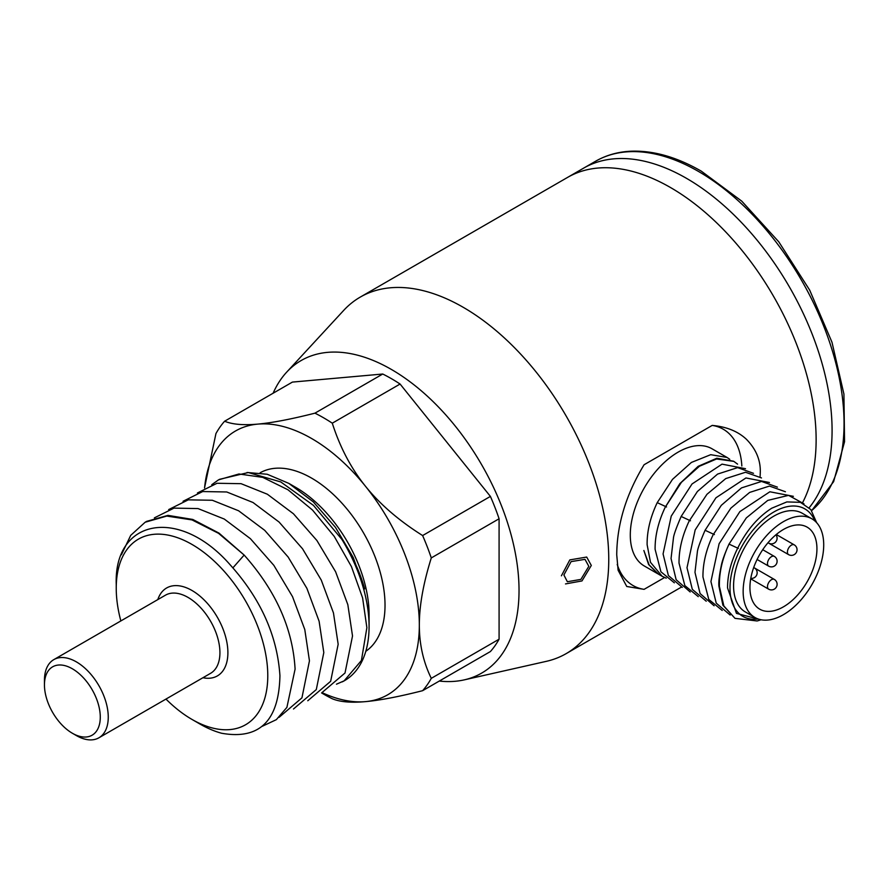 <?xml version="1.0" encoding="UTF-8"?>
<svg xmlns="http://www.w3.org/2000/svg" width="889" height="889" viewBox="0 0 889 889"><rect width="100%" height="100%" fill="white"/><g stroke="black" fill="none" stroke-linecap="round" stroke-linejoin="round"><path stroke-width="1.33" d="M761.028 619.755A67.675 39.072 -60 0 1 757.095 620.966L735.003 618.355L723.846 605.954L719.412 586.462C719.068 572.916 722.268 558.792 729.013 544.101L738.326 548.413M735.003 618.355L722.901 605.198L718.912 586.173C718.49 582.295 719.279 575.427 721.301 565.571C722.19 560.815 724.757 553.658 729.013 544.101L746.316 517.909L767.774 500.396L788.565 495.362L803.989 503.841M758.228 618.988A62.041 35.816 -60 0 1 729.991 587.962A62.041 35.816 -60 0 1 765.907 517.409A62.041 35.816 -60 0 1 814.846 520.921M759.006 619.244L736.459 613.388L727.546 587.962C727.491 575.45 730.802 562.326 737.481 548.602C746.238 530.733 757.65 517.276 771.696 508.23L786.854 501.918L800.422 502.329L810.79 509.53L816.68 522.71M757.095 620.966L760.873 619.722M793.377 496.329L769.874 491.773L739.881 511.608L719.101 543.746L710.933 581.562L716.245 603.175L730.158 615.032M785.42 491.75L769.463 486.072L749.649 492.417L730.88 508.13L713.067 534.889C706.177 549.48 702.81 563.504 702.955 576.961L708.777 599.419L722.212 610.454M777.397 487.128L761.551 481.449L741.493 487.905L721.312 505.319L705.077 530.277C700.276 541.479 697.709 548.602 697.387 551.68L694.976 572.349L700.065 593.53L714.1 605.787M769.441 482.516L745.949 477.96L715.945 497.796L695.176 529.933L686.997 567.749L692.32 589.351L706.222 601.22M761.484 477.938L745.527 472.259L725.724 478.604L706.955 494.306L689.142 521.076C682.252 535.667 678.874 549.691 679.029 563.148L684.852 585.607L698.276 596.641M753.472 473.315L737.614 467.625L717.567 474.093L697.387 491.506L681.152 516.465C676.34 527.655 673.784 534.789 673.462 537.867L671.051 558.536L676.14 579.717L690.175 591.974M745.515 468.692L722.024 464.147L692.02 483.983L671.239 516.109L663.072 553.936L668.384 575.539L682.296 587.407M737.581 464.136L733.803 461.358L716.556 458.98L699.421 466.247L681.419 482.305L665.205 507.263C658.316 521.854 654.949 535.867 655.104 549.335L660.916 571.794L674.351 582.828M729.747 459.302L727.046 457.457L710.7 454.69L691.398 462.436L672.495 479.371L657.227 502.641L666.539 506.963M657.227 502.641C650.315 517.231 646.936 531.255 647.125 544.724L650.481 562.293L662.138 576.283L666.261 578.172M665.205 507.263L679.852 483.627L698.154 466.336L716.845 458.246L733.558 461.224M661.894 576.139L658.616 574.25L649.103 564.859L643.869 550.513L648.637 564.582L658.16 573.972M727.046 457.457L711.989 448.767A67.675 39.072 120 0 0 659.838 466.903A67.675 39.072 120 0 0 630.29 535.011A67.675 39.072 120 0 0 644.314 565.993L657.682 573.716M811.913 518.832L802.345 513.309A56.963 32.893 120 0 0 758.45 528.566A56.963 32.893 120 0 0 733.581 585.895A56.963 32.893 120 0 0 745.382 611.965L754.95 617.499A56.963 32.893 120 0 0 798.844 602.231A56.963 32.893 120 0 0 823.714 544.913A56.963 32.893 120 0 0 811.913 518.832A56.963 32.893 120 0 0 768.018 534.089A56.963 32.893 120 0 0 743.148 591.418A56.963 32.893 120 0 0 754.95 617.499M749.938 587.507A47.373 27.348 120 0 0 759.751 609.187A47.373 27.348 120 0 0 796.255 596.497A47.373 27.348 120 0 0 816.935 548.824A47.373 27.348 120 0 0 807.123 527.133A47.373 27.348 120 0 0 770.619 539.823A47.373 27.348 120 0 0 749.938 587.507M760.084 476.76L760.306 471.926C760.528 459.846 755.894 448.967 746.404 439.277C737.926 431.343 726.535 426.72 712.211 425.409L644.081 464.747C626.078 494.395 616.966 524.41 616.733 554.814L618.122 570.26L626.756 586.484L644.081 589.351A90.234 52.095 -60 0 1 617.222 564.437M644.081 589.351L664.583 577.517M712.211 425.409A90.234 52.095 -60 0 1 741.837 466.003M809.19 507.741A205.859 118.848 -120 0 0 832.082 430.476A205.859 118.848 -120 0 0 742.226 223.306A205.859 118.848 -120 0 0 583.595 168.154L360.267 297.093A205.859 118.848 60 0 1 518.898 352.244A205.859 118.848 60 0 1 608.754 559.414A205.859 118.848 60 0 1 566.126 653.648A205.859 118.848 60 0 1 546.302 661.349L464.269 679.863A180.478 104.202 60 0 1 439.288 681.063M273.112 393.227A180.478 104.202 60 0 1 286.636 372.191L343.687 310.405A205.859 118.848 60 0 1 360.267 297.093M286.636 372.191A180.478 104.202 60 0 1 429.587 398.25A180.478 104.202 60 0 1 519.032 590.496A180.478 104.202 60 0 1 464.269 679.863M563.893 574.961L567.36 581.728L580.895 579.395L588.818 566.326L584.995 559.348L571.094 561.615L563.893 574.961M561.404 575.816L569.827 559.892L586.684 557.059L591.307 565.46L581.973 580.928L565.515 583.917M44.45 684.897A39.483 22.792 -120 0 0 72.365 733.247A39.483 22.792 -120 0 0 100.279 717.134A39.483 22.792 -120 0 0 72.365 668.784A39.483 22.792 -120 0 0 44.45 684.897L44.45 680.296A45.117 26.048 -120 0 1 53.796 659.638A45.117 26.048 -120 0 1 88.567 671.728A45.117 26.048 -120 0 1 108.258 717.134A45.117 26.048 -120 0 1 98.912 737.792A45.117 26.048 -120 0 1 76.354 735.559L72.365 733.247L76.354 735.559M146.752 521.332L167.988 515.376L192.813 519.465L218.983 533.1L244.153 555.058L232.929 567.815M121.393 554.769L130.716 535.356L145.14 522.243L166.788 516.076L192.013 519.909L218.583 533.344L244.153 555.058C275.834 590.741 292.814 628.756 295.092 669.128L286.903 707.366L276.346 719.657L262.222 726.302M342.232 681.874A118.437 68.386 -120 0 0 344.543 680.641A118.437 68.386 -120 0 0 369.079 626.412A118.437 68.386 -120 0 0 341.921 539.456C352.655 556.325 360.245 572.816 364.69 588.94L353.155 557.381L335.509 527.433L313.361 501.929L288.792 483.36L267.211 474.259L247.075 472.481M336.464 684.197L344.132 680.841L361.412 660.494L366.879 627.678L362.601 597.919L351.422 566.582L334.253 536.423L312.495 510.042L287.992 489.783L262.766 477.371L238.963 473.981L218.527 479.849L211.749 484.716M337.576 378.058L292.403 382.092L224.606 421.23C232.318 424.442 243.386 425.398 257.81 424.109C272.223 422.82 291.27 419.175 314.939 413.163L382.737 374.025L337.576 378.058M314.939 413.163A169.199 97.69 60 0 1 332.286 423.186C339.998 447.311 351.066 468.347 365.49 486.272C379.903 504.219 398.95 520.643 422.619 535.556A169.199 97.69 60 0 1 431.287 557.914C423.297 583.484 419.308 605.854 419.33 625.034C419.319 644.281 423.308 662.049 431.287 678.34A169.199 97.69 60 0 1 422.619 690.686L490.406 651.548A169.199 97.69 -120 0 0 499.085 639.202L499.085 518.765A169.199 97.69 -120 0 0 490.406 496.406L400.083 384.037A169.199 97.69 -120 0 0 382.737 374.025M400.083 384.037L332.286 423.186M422.619 535.556L490.406 496.406M499.085 518.765L431.287 557.914M431.287 678.34L499.085 639.202M422.619 690.686C398.939 696.698 379.892 700.343 365.49 701.632C351.055 702.921 339.987 701.966 332.286 698.754A169.199 97.69 60 0 1 323.607 694.109L321.607 692.953M204.526 487.939L215.938 433.576A169.199 97.69 60 0 1 224.606 421.23M204.57 487.917A152.275 87.922 60 0 1 257.81 424.109A152.275 87.922 60 0 1 365.49 486.272A152.275 87.922 60 0 1 419.33 625.034A152.275 87.922 60 0 1 365.49 701.632A152.275 87.922 60 0 1 321.996 692.598M365.801 651.315A103.78 59.919 -120 0 0 385.026 605.231A103.78 59.919 -120 0 0 339.942 501.029A103.78 59.919 -120 0 0 260.088 472.804M288.792 483.36L295.693 487.35A103.78 59.919 60 0 1 369.079 614.443L369.079 626.412M322.129 692.475L345.01 673.006L352.522 635.968L347.832 604.664L335.62 571.783L316.895 540.501L293.437 513.764L267.356 494.217L241.086 483.683L217.038 483.272L197.425 492.984M307.794 700.743L330.664 681.285L338.164 644.258L333.464 612.954L321.262 580.072L302.538 548.78L279.079 522.054L252.998 502.496L226.728 491.973L202.67 491.55L183.067 501.274M168.666 509.597L188.268 499.851L212.327 500.263L238.608 510.775L264.7 530.322L288.158 557.059L306.894 588.351L319.107 621.233L323.807 652.548L316.306 689.553L293.481 709.011M279.09 717.323L301.938 697.843L309.45 660.838L304.783 629.523L292.537 596.663L273.845 565.348L250.376 538.656L224.306 519.065L198.036 508.575L173.988 508.119L154.375 517.865M120.848 620.922A107.158 61.863 60 0 1 116.237 588.196L116.237 584.495C113.759 518.531 179.578 506.619 230.34 565.015C260.766 598.897 277.29 635.791 279.935 675.684C278.968 720.79 259.544 739.981 221.661 733.258A118.437 68.386 60 0 1 199.981 724.046L192.002 719.434A107.158 61.863 60 0 1 165.965 699.076M219.439 479.349L248.309 472.537L280.757 481.927L313.461 505.397L341.921 539.456M116.237 584.495L116.237 588.196A107.158 61.863 60 0 1 192.002 544.446A107.158 61.863 60 0 1 267.778 675.684A107.158 61.863 60 0 1 192.002 719.434M802.745 502.363A205.859 118.848 -120 0 0 670.573 187.568A205.859 118.848 -120 0 0 567.649 177.367L595.563 161.253A205.859 118.848 60 0 1 698.487 171.444A205.859 118.848 60 0 1 829.87 343.021A205.859 118.848 60 0 1 811.613 510.619M705.077 530.277L714.389 534.589M681.152 516.465L690.464 520.787M768.096 542.634A5.645 3.256 120 0 0 768.652 543.112L788.587 554.625A5.645 5.645 0 0 0 797.044 549.746A5.645 5.645 0 0 0 794.233 544.857A5.645 3.256 120 0 0 791.41 545.135A5.645 3.256 120 0 0 787.421 552.047A5.645 3.256 120 0 0 788.587 554.625M750.783 578.361A5.645 5.645 0 0 0 754.35 567.882A5.645 3.256 120 0 0 753.65 567.649M768.652 589.163A5.645 5.645 0 0 0 777.108 584.284A5.645 5.645 0 0 0 774.286 579.395A5.645 3.256 120 0 0 771.474 579.672A5.645 3.256 120 0 0 767.485 586.584A5.645 3.256 120 0 0 768.652 589.163L750.705 578.806M768.652 566.137A5.645 5.645 0 0 0 777.108 561.259A5.645 5.645 0 0 0 774.286 556.37A5.645 3.256 120 0 0 771.474 556.647A5.645 3.256 120 0 0 767.485 563.559A5.645 3.256 120 0 0 768.652 566.137L757.095 559.47M202.936 677.729A50.762 29.304 -120 0 0 227.895 652.659A50.762 29.304 -120 0 0 197.536 594.185A50.762 29.304 -120 0 0 157.82 599.575M53.796 659.638L165.465 595.174A45.117 26.048 60 0 1 200.225 607.254A45.117 26.048 60 0 1 219.927 652.659A45.117 26.048 60 0 1 210.582 673.317L98.912 737.792M768.652 543.112A5.645 5.645 0 0 0 775.941 534.789M774.286 579.395L753.705 567.504M794.233 544.857L776.286 534.5M774.286 556.37L762.729 549.702M681.43 587.084L566.126 653.648M146.741 521.31L145.14 522.243M595.563 161.253C606.165 155.164 617.955 151.819 630.957 151.208C653.259 150.363 676.707 157.009 701.31 171.166L741.737 201.136L778.808 241.852L809.69 290.136L831.982 342.221L843.928 394.083L844.55 441.755L833.626 481.66L811.646 510.664"/></g></svg>
